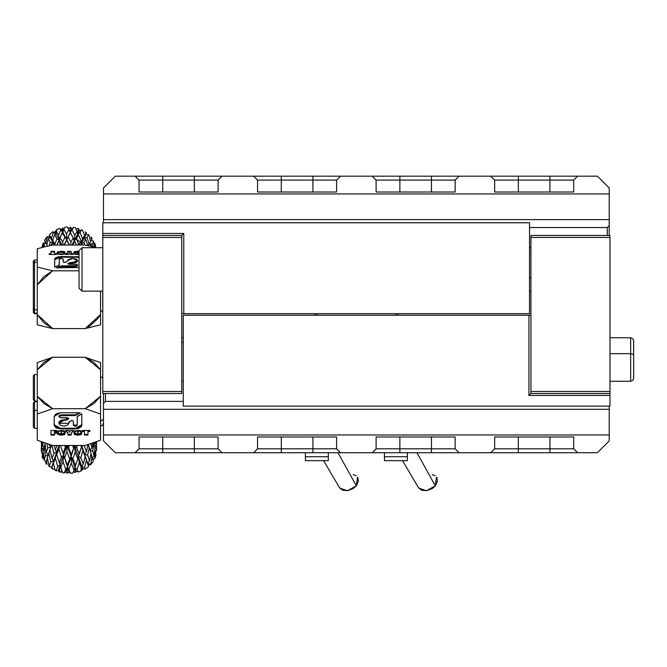 <?xml version="1.0" encoding="UTF-8"?>
<svg xmlns="http://www.w3.org/2000/svg" width="667" height="667" viewBox="0 0 667 667"><rect width="100%" height="100%" fill="white"/><g stroke="black" fill="none" stroke-linecap="round" stroke-linejoin="round"><path stroke-width="1" d="M55.961 427.213L54.169 424.679L60.313 428.256L60.313 428.898L60.313 428.256L75.671 428.256L75.671 428.898L60.313 428.898L54.169 425.321L54.169 416.391L60.313 412.815L80.19 412.815L74.946 415.499L60.855 415.499L60.855 414.857L58.929 415.975L58.929 416.617L60.855 417.734L67.425 417.734L68.759 418.509L66.942 419.885L63.849 420.41L63.849 419.768L58.929 422.628L58.929 423.27L68.759 423.27L69.66 421.469L72.028 420.41L68.993 422.044L67.934 424.854L64.324 426.113L60.372 425.288L59.029 423.828L59.305 422.178L61.114 420.894L66.942 419.885L68.601 418.876L68.659 418.209L60.122 417.642L58.929 416.617L59.496 415.824L75.529 415.424L80.19 412.815L60.313 412.815L55.961 413.865L54.169 416.391L54.169 425.321L55.961 427.855L60.313 428.898L75.671 428.898L78.022 428.631L81.349 426.697L81.816 425.321L81.816 413.765L77.322 416.475L77.205 425.104L76.647 425.888L75.288 426.221L73.512 425.529L73.37 421.185L72.028 420.41L73.37 421.185L73.37 425.104L77.205 425.104L77.205 416.817L81.816 413.765L81.816 425.321L75.671 428.898L75.671 428.256L81.816 424.679L81.816 413.765M100.517 421.486L103.477 419.176L100.517 421.486M41.254 450.809L41.396 446.09L41.254 450.809M100.517 362.615L85.201 357.295L52.618 357.295L37.302 362.615L37.302 365.816L37.302 362.615L52.618 357.295L85.201 357.295L94.055 362.556L100.517 369.76L100.517 362.615L85.201 357.295L100.517 369.76L100.517 396.265L100.517 362.615M85.201 445.498L52.618 445.498L37.302 440.178L37.302 414.04L52.618 408.721L85.201 408.721L100.517 414.04L100.517 440.178L85.201 445.498L52.618 445.498L37.302 440.178L37.302 365.816L37.302 369.76L43.764 362.556L52.618 357.295L37.302 369.76L37.302 414.04L52.618 408.721L43.764 403.468L37.302 396.265L52.618 408.721L85.201 408.721L100.517 414.04L100.517 396.265L94.055 403.468L85.201 408.721L100.517 396.265L100.517 440.178L85.201 445.498M81.799 432.391L81.424 431.074L79.398 430.457L74.32 431.082L74.137 434.275L77.847 435.184L81.324 434.551L81.799 432.391L77.847 434.542L77.847 435.184L81.799 433.166L81.799 432.391L77.847 430.373L73.987 432.391L73.987 433.166L77.847 435.184L77.847 434.542L73.987 432.391M65.166 432.391L64.791 431.074L62.765 430.457L57.696 431.082L57.504 434.275L61.214 435.184L64.691 434.551L65.166 432.391L61.214 434.542L61.214 435.184L65.166 433.166L65.166 432.391L61.214 430.373L57.354 432.391L57.354 433.166L61.214 435.184L61.214 434.542L57.354 432.391M50.917 435.076L54.502 435.076L54.502 433.208L56.437 433.208L56.437 432.241L54.502 432.241L54.502 431.499L56.712 431.499L56.712 430.482L50.917 430.482L50.917 435.076L54.502 435.076L54.502 433.208L56.437 433.208L56.437 432.241L54.502 432.241L54.502 431.499L56.712 431.499L56.712 430.482L50.917 430.482L50.917 435.076M70.352 430.482L69.568 432.299L68.784 430.482L65.624 430.482L67.917 433.408L67.917 435.076L71.227 435.076L71.227 433.4L73.62 430.482L70.352 430.482L69.568 432.299L68.784 430.482L65.624 430.482L67.917 433.408L67.917 435.076L71.227 435.076L71.227 433.4L73.62 430.482L70.352 430.482M82.441 430.482L82.441 431.499L84.367 431.499L84.367 435.076L87.952 435.076L87.952 431.499L89.878 431.499L89.878 430.482L82.441 430.482L82.441 431.499L84.367 431.499L84.367 435.076L87.952 435.076L87.952 431.499L89.878 431.499L89.878 430.482L82.441 430.482L84.367 430.857L84.367 431.499L84.367 430.857L82.441 430.857M96.081 441.929L96.34 450.8L96.515 441.771L96.34 450.8L95.531 451.834L96.34 450.8L95.856 445.731L94.522 445.998L95.856 445.731L96.081 441.929M95.448 442.763L94.18 444.33L95.448 442.763M93.897 443.063L92.805 450.934L94.072 456.22L94.956 448.266L93.755 442.796L92.805 450.934L94.072 456.22L92.463 458.154L94.072 456.22L94.956 448.266L93.897 443.063M91.963 447.815L92.705 443.163L91.963 447.815L90.095 450.092L91.963 447.815L90.787 443.813L91.963 447.815M89.286 447.59L87.627 455.127L89.553 460.814L91.037 453.143L88.177 444.647L89.286 447.59L87.627 455.127L89.553 460.814L87.535 463.382L89.553 460.814L91.037 453.143L89.286 447.59M86.81 461.347L81.749 445.498L88.453 466.008L88.261 466.883L88.453 466.008L86.41 460.247L84.542 467.567L85.093 469.051L88.261 466.883L85.093 469.051L82.575 468.818L82.55 469.935L81.499 469.977L82.55 469.935L81.741 466.358L81.799 468.951L79.306 462.631L77.105 469.451L78.122 472.019L76.18 471.269L75.379 472.494L73.57 471.811L72.945 473.061L70.402 473.27L69.193 472.153L67.334 473.22L65.791 472.011L64.299 472.986L62.556 472.703L64.299 472.986L65.733 469.31L63.023 461.672L60.764 467.384L62.556 472.703L60.23 464.824L60.764 467.384L63.023 461.672L63.623 455.219L61.481 457.137L58.871 449.166L56.728 454.586L59.255 462.74L61.481 457.137L63.623 455.219L63.023 461.672L65.733 469.31L67.484 467.142L65.733 469.31L64.299 472.986L65.791 472.011L67.484 467.142L65.791 472.011L67.334 473.22L67.484 467.142L67.334 473.22L69.193 472.153L62.84 452.618L69.193 472.153L70.402 473.27L72.945 473.061L73.995 470.118L71.269 463.148L68.934 469.418L70.402 473.27L67.5 467.1L68.934 469.418L71.269 463.148L71.027 456.653L69.676 458.996L66.933 451.684L64.607 457.654L67.342 465.166L69.676 458.996L66.933 451.684L67.125 445.498L66.933 451.684L64.607 457.654L67.5 467.1L71.027 456.653L71.269 463.148L73.995 470.118L74.879 467.625L72.945 473.061L74.879 467.625L73.57 471.811L75.379 472.494L74.879 467.625L75.379 472.494L76.18 471.269L67.259 445.498L76.18 471.269L78.122 472.019L81.207 470.96L78.122 472.019L77.105 469.451L74.887 467.584L77.105 469.451L79.306 462.631L78.247 456.286L79.306 462.631L81.049 467.033M86.427 451.759L88.086 444.672L86.427 451.759L84.651 454.21L87.627 455.127L84.651 454.21L86.427 451.759L84.209 445.814L86.427 451.759M87.652 463.707L84.634 454.252L85.151 456.812L82.85 450.767L80.782 457.837L83.2 464.057L85.151 456.812L81.624 445.498L82.85 450.767L80.782 457.837L83.2 464.057L81.749 466.316L84.542 467.567L85.093 469.051L82.575 468.818L74.454 445.498L82.575 468.818L81.741 466.358L81.207 470.96L81.799 468.951M81.449 447.165L81.441 445.498L81.449 447.165L78.264 456.245L79.315 454.144L76.722 447.615L74.546 445.714L76.722 447.615L77.422 445.498L76.722 447.615L79.315 454.144L81.449 447.165L80.79 445.498M75.304 466.241L77.814 458.854L75.171 452.201L72.87 458.738L75.563 465.591L77.814 458.854L75.171 452.201L74.529 445.756L73.603 448.241L72.528 445.498L73.603 448.241L74.529 445.756L75.171 452.201L72.87 458.738L75.563 465.591L74.887 467.584L75.529 465.499M69.285 445.498L68.534 447.482L71.286 454.677L73.603 448.241L71.044 456.612L72.87 458.738L71.044 456.612L74.529 445.756L71.044 456.612L71.286 454.677L67.35 445.498L68.534 447.482L69.285 445.498M63.632 455.177L67.025 445.498L63.632 455.177L60.439 445.498L63.04 453.201L65.341 447.332L64.682 445.498L65.341 447.332L66.875 445.498L65.341 447.332L63.04 453.201L64.607 457.654M60.689 454.777L58.871 449.166L59.48 445.498L58.871 449.166L56.728 454.586L59.255 462.74L60.23 464.824L63.623 455.219L60.23 464.824L59.255 462.74L61.481 457.137M53.318 463.415L55.236 470.36L56.095 470.744L57.762 466.508L55.303 458.229L53.318 463.415L55.236 470.36L56.095 470.744L57.762 466.508L55.303 458.229L56.687 452.026L53.935 453.335L51.834 445.281L53.935 453.335L56.687 452.026L55.303 458.229L53.318 463.415L53.744 460.847L53.318 463.415M57.545 470.685L56.095 470.744L57.545 470.685M55.319 449.766L54.119 445.498L55.319 449.766L56.987 445.498L55.319 449.766L56.695 451.984L56.728 454.586L56.695 451.984L58.946 445.498L56.695 451.984M51.551 445.197L49.933 449.708L52.026 458.437L53.935 453.335L52.026 458.437L53.744 460.847L56.687 452.026L53.744 460.847L52.026 458.437L49.933 449.708L51.551 445.197M47.265 457.795L49.15 466.541L50.784 461.864L48.799 453.035L47.265 457.795L49.016 466.433L50.784 461.864L48.799 453.035L49.967 449.85L47.265 457.795M50.984 466.917L49.15 466.541L50.984 466.917M47.741 447.857L46.965 443.797L47.741 447.857L50.775 447.265L47.741 447.857L46.306 452.534L48.199 454.852L46.306 452.534L47.741 447.857M44.839 443.38L46.306 452.534L44.914 443.096M44.089 446.473L43.147 450.925L44.272 460.23L45.423 455.703L44.089 446.473L45.023 444.639L43.147 450.925L44.272 460.23L45.148 461.231L44.272 460.23L45.423 455.703L44.089 446.473M42.605 445.481L43.147 442.463L42.605 445.481L43.939 447.107L42.605 445.481L42.321 442.154M41.396 441.804L41.662 452.81L42.154 448.482L41.738 441.929L42.154 448.482L43.588 448.733L42.154 448.482L41.662 452.81L42.596 453.994L41.662 452.81L41.396 441.804M41.346 442.763L41.312 441.771L41.346 442.763M96.565 446.982L96.557 450.075M94.731 458.871L95.99 455.386L95.448 451.259L94.731 458.871L92.796 459.388L94.731 458.871L95.99 455.386L94.764 450.125L95.448 451.259L94.731 458.871M90.762 464.599L93.305 461.414L91.963 456.303L90.762 464.599L88.119 465.041L90.762 464.599L93.305 461.414L90.895 453.935L91.963 456.303L90.762 464.599M58.996 471.811L59.48 471.953L59.238 471.21L58.996 471.811L58.329 470.243L60.222 464.857L57.762 466.508L60.222 464.857L58.329 470.243L59.48 471.953L60.222 464.857L58.996 471.811M61.489 471.953L59.48 471.953L62.131 471.444L61.489 471.953M51.509 468.292L52.535 468.934L52.018 466.9L51.509 468.292L53.727 460.88L50.784 461.864L53.727 460.88L51.509 468.292L52.535 468.934L52.018 466.9L53.727 460.88L51.509 468.292M54.861 469.443L52.535 468.934L54.861 469.443M45.715 463.056L46.915 464.449L46.298 460.997L45.715 463.056L46.915 464.449L46.298 460.997L47.399 458.487L45.715 463.056M42.196 456.628L43.088 458.854L42.605 453.944L42.196 456.628L43.088 458.854L42.605 453.944L43.338 452.693L42.196 456.628M37.302 401.734L34.534 401.734L34.534 410.405L34.534 401.734L33.35 403.143L33.35 427.08L33.35 411.339L34.534 410.405L37.302 410.405L34.534 410.405L34.534 428.264L34.534 410.405L33.35 411.339L33.35 403.143L34.534 401.734L37.302 401.392M37.302 404.911L37.302 405.803M100.517 433.033L100.517 440.17M37.302 440.178L37.302 433.033M34.534 401.05L37.302 401.05L34.534 401.05L34.534 374.529L34.534 401.05L33.35 399.65L33.35 375.713L33.35 399.65L34.534 401.05M47.982 455.519L45.423 455.703L47.982 455.519M48.766 444.372L50.809 447.165L48.866 444.405M78.264 456.245L80.782 457.837L78.264 456.245M83.517 445.498L84.209 445.814L83.517 445.498M87.585 463.523L90.587 464.032L87.585 463.523M90.32 450.809L92.805 450.934L90.32 450.809M50.283 448.708L51 446.707M46.115 461.647L45.148 461.231M67.5 467.1L67.342 465.166L71.027 456.653L67.5 467.1M77.814 458.854L78.247 456.286M84.542 467.567L81.749 466.316L83.2 464.057L85.151 456.812L84.634 454.252L86.41 460.247L84.542 467.567M81.357 467.834L80.882 469.668L81.357 467.834M76.03 415.233L76.03 414.591L79.081 412.815L76.03 414.591L76.03 415.233M74.946 414.857L76.03 414.591L74.946 414.857L74.946 415.499L74.946 414.857L60.855 414.857L74.946 414.857M58.929 416.617L60.855 415.499L60.855 414.857L59.496 415.182L59.013 416.291M68.367 418.417L68.367 419.059L68.367 418.417L66.942 419.243L68.367 418.417M66.942 419.885L66.942 419.243L66.942 419.885M64.774 419.768L66.942 419.243L64.774 419.768L64.774 420.41L64.774 419.768L63.849 419.768L64.774 419.768M58.929 423.27L63.849 420.41L63.849 419.768L61.114 420.252L59.305 421.536L58.929 422.653M81.816 424.679L80.015 427.213M75.671 428.256L60.313 428.256M50.917 434.434L54.502 434.434L50.917 434.434L50.917 430.482M56.712 430.482L54.502 430.857L54.502 431.499L54.502 430.857L56.712 430.857M56.437 432.241L54.502 432.566L54.502 433.208L54.502 432.566L56.437 432.566M57.42 433.417L57.754 433.875M58.029 434.042L62.781 434.459M63.673 434.309L64.407 434.059M65.041 433.567L65.166 432.524M61.014 430.632L61.556 430.749M61.581 431.024L61.206 434.325L60.939 431.024M61.581 433.767L60.947 434.109L61.114 431.241L61.581 433.767M73.095 430.482L71.227 433.4L73.095 430.482M71.227 434.434L67.917 434.434L71.227 434.434M67.917 432.766L66.125 430.482L67.917 432.766M74.054 433.417L74.379 433.875M74.662 434.042L79.406 434.459M80.307 434.309L81.04 434.059M81.674 433.567L81.799 432.524M77.647 430.632L78.164 430.682M78.189 430.749L77.839 434.325L77.572 431.024M77.856 431.232L78.214 433.767L77.764 434.325L77.856 431.232M89.878 430.482L87.952 430.857L87.952 431.499L87.952 430.857L89.878 430.857M87.952 434.434L84.367 434.434L87.952 434.434M77.589 265.116L75.671 265.9L75.671 266.617L77.589 265.841L77.589 265.116L75.671 264.332L69.101 264.332L67.767 263.79L69.585 263.548L69.585 262.823L68.159 263.407L69.585 262.823L69.585 263.548L71.753 263.182L71.753 262.456L70.577 262.556L69.585 262.823L71.753 262.456L71.753 263.182L72.678 263.182L72.678 262.456L71.753 262.456L76.155 261.873L77.589 260.463L76.155 259.046L72.678 258.462L67.767 260.463L66.867 261.722L65.441 262.298L63.157 261.914L63.015 258.879L61.239 258.396L59.313 259.18L59.313 264.974L54.711 267.108L54.711 259.021L60.855 256.52L79.065 256.803L58.504 256.712L55.178 258.062L54.711 259.021L54.711 267.108L59.196 265.216L59.313 259.18L59.88 258.621L61.239 258.396L63.157 259.18L63.157 261.914L63.982 262.423L66.867 261.722L68.142 259.696L70.802 258.613L72.678 258.462L77.589 260.463L72.678 262.456L72.678 263.182L77.589 261.181L76.155 262.598L67.767 263.849L76.405 264.399L77.447 264.816L77.03 265.666L60.997 265.95L56.336 267.775L78.564 267.584L56.336 267.775L60.497 266.083L60.497 266.8L58.112 267.775L61.581 265.9L61.581 266.617L60.497 266.8L61.581 266.617L61.581 265.9L75.671 265.9L75.671 266.617L61.581 266.617L75.671 266.617L77.447 265.541M76.663 239.336L80.44 242.038L76.663 239.336M34.534 262.273L34.534 259.947L34.534 262.273L37.302 262.273L34.534 262.273L34.534 309.805L37.302 309.805L34.534 309.805L34.534 262.273L33.35 263.357L34.534 262.273M37.302 259.947L34.534 259.947L33.35 261.13L33.35 263.357L33.35 261.356M102.726 291.162L102.726 306.57M52.618 245.072L85.201 245.072L96.573 247.699L85.201 245.072L52.618 245.072L44.747 246.798L52.618 245.072M79.065 270.802L52.618 270.802L37.302 267.083L37.302 248.791L44.747 246.798L37.302 248.791L37.302 275.888L37.302 267.083L52.618 270.802L79.065 270.802M57.17 253.143L57.537 254.069L61.122 254.561L64.382 254.177L64.982 253.143L64.824 251.826L62.656 251.251L57.287 251.876L57.17 253.143L57.17 252.601L57.17 253.143L61.122 254.561L64.982 253.143L64.982 252.601L61.122 251.192L57.17 252.601M73.804 253.143L74.746 254.277L79.065 254.519L73.804 253.143L74.27 251.634L77.747 251.192L73.804 252.601M79.065 251.234L77.747 251.192L77.747 251.792L77.747 251.192L79.065 251.234M68.609 254.486L69.393 253.21L70.177 254.486L73.337 254.486L71.044 252.434L71.044 251.267L67.734 251.267L67.734 252.443L65.349 254.486L68.609 254.486L69.393 253.21L70.177 254.486L73.337 254.486L71.044 252.434L71.044 251.267L67.734 251.267L67.734 252.443L65.349 254.486L68.609 254.486M56.528 254.486L56.528 253.777L54.594 253.777L54.594 251.267L51.009 251.267L51.009 253.777L49.083 253.777L49.083 254.486L56.528 254.486L56.528 253.777L54.594 253.777L54.594 251.267L51.009 251.267L51.009 253.777L49.083 253.777L49.083 254.486L56.528 254.486L56.528 253.777M37.302 324.829L52.618 328.548L85.201 328.548L100.517 324.829L100.517 291.162L100.517 314.557L97.632 318.834L89.878 325.913L85.201 328.548L52.618 328.548L43.764 322.645L37.302 314.557L37.302 275.888L37.302 284.801L43.764 276.713L52.618 270.802L37.302 284.801L37.302 320.027L37.302 314.557L52.618 328.548L37.302 324.829L37.302 320.027L37.302 324.829M56.02 231.115L56.612 229.606L59.696 228.414L56.612 229.606L56.086 234.025L55.278 231.065L55.253 232.491L62.023 245.072L55.253 232.491L52.726 231.749L53.285 232.65L56.07 234.059L54.619 234.809L52.668 240.328L53.185 243.197L52.668 240.328L54.977 244.039L57.045 238.711L59.555 240.504L58.504 241.079L60.939 245.072L58.504 241.079L59.555 240.504L57.045 238.711L54.619 234.809L52.668 240.328L54.977 244.039L57.045 238.711L54.619 234.809L56.07 234.059L53.285 232.65L51.409 238.261L53.185 243.197L51.409 238.261L49.366 234.859L52.726 231.749L49.366 234.859L54.16 245.072L49.967 236.777L47.065 236.743L44.514 240.328L45.865 243.122L47.24 237.068L50.358 237.66L48.266 238.903L50.192 242.204L53.177 243.238L51.401 244.197L52.001 245.189L51.401 244.197L53.177 243.238L50.192 242.204L49.158 245.773L50.192 242.204L48.266 238.903L46.782 244.889L47.465 246.148L46.782 244.889L48.266 238.903L50.358 237.66L47.065 236.743L44.514 240.328L45.865 243.122L47.065 236.743L49.967 236.777L49.575 235.768L50.367 237.619L49.366 234.859L51.409 238.261L53.285 232.65L52.726 231.749L55.253 232.491L55.278 231.065L56.086 234.025L56.02 231.115L58.513 235.143L60.722 230.09L59.696 228.414L61.647 229.748L62.44 228.056L63.632 228.473L62.44 228.056L62.94 232.158L63.824 229.365L66.55 234.109L68.884 229.69L67.417 227.005L68.626 228.756L70.485 227.105L72.028 228.906L73.528 227.322L75.263 227.647L73.528 227.322L72.086 229.832L74.796 235.334L77.064 231.541L75.263 227.647L77.064 231.541L77.589 234.409L77.064 231.541L74.796 235.334L74.204 240.787L76.346 238.636L78.948 244.514L81.091 241.045L78.573 234.959L76.346 238.636L74.204 240.787L74.796 235.334L72.086 229.832L70.335 232.266L67.417 227.005L64.874 227.239L67.417 227.005L70.727 233.15L68.626 228.756L70.485 227.105L70.335 232.266L73.528 227.322L72.028 228.906L66.792 239.62L68.142 236.985L70.894 242.121L73.212 238.044L70.485 232.683L68.142 236.985L70.894 242.121L70.777 245.072L70.894 242.121L73.212 238.044L70.318 232.291L66.792 239.62L66.55 234.109L66.792 239.62L72.028 228.906L70.485 227.105L70.335 232.266M51.401 244.197L51.026 245.381L51.401 244.197M58.504 241.079L56.862 245.072L58.504 241.079M56.778 232.324L58.513 235.143L59.571 240.47L60.013 237.585L62.656 241.988L64.949 237.26L62.256 232.65L60.013 237.585L62.656 241.988L63.023 245.072L62.656 241.988L64.949 237.26L62.256 232.65L62.931 232.191L59.696 228.414L61.647 229.748L69.451 245.072L61.647 229.748L62.44 228.056L62.94 232.158L63.824 229.365L66.55 234.109L68.884 229.69M69.268 245.072L66.533 240.045L64.457 245.072M74.187 240.812L71.986 245.072L74.187 240.812L73.212 238.044L76.563 245.072L74.779 241.254L72.653 244.922M77.13 240.362L78.839 245.072L81.091 241.045L78.573 234.959L77.589 234.409L74.204 240.787L77.589 234.409L78.573 234.959L76.346 238.636M84.501 235.543L82.591 230.273L81.724 229.848L80.057 232.533L82.516 238.753L84.501 235.543L82.591 230.273L81.724 229.848L80.057 232.533L82.516 238.753L81.141 243.939L81.091 241.045L81.124 243.955L83.884 242.454L84.801 245.072L83.884 242.454L81.141 243.939L80.524 245.072L81.124 243.955L82.508 244.672L82.258 245.072L82.508 244.672L81.124 243.955L82.516 238.753L84.501 235.543L84.084 238.436L84.501 235.543M80.273 230.39L81.724 229.848L80.273 230.39M82.658 245.072L82.508 244.672L82.658 245.072M85.793 239.353L83.884 242.454L85.793 239.353L84.084 238.436L81.141 243.939L84.084 238.436L85.793 239.353L87.736 245.573M90.012 242.488L90.554 241.412L88.803 234.684L87.044 237.31L89.019 244.139L90.554 241.412L88.803 234.684L87.044 237.31L89.019 244.139L88.311 245.698L90.554 241.412L88.644 245.348M86.835 234.634L88.678 234.559L86.835 234.634M91.512 245.539L91.104 246.315L91.512 245.539L89.236 244.072L91.512 245.539L91.713 246.465L91.512 245.539M92.405 243.78L92.98 246.773L92.405 243.78L89.253 244.039L92.405 243.78L93.555 241.312L92.671 240.77L93.555 241.312L92.405 243.78M94.464 247.14L93.555 241.312L94.464 247.14M91.646 240.512L92.671 240.77L91.646 240.512M43.747 244.489L43.355 247.14L43.747 244.489L45.815 243.03L43.747 244.489L44.756 246.79L43.747 244.489M95.623 245.698L94.739 243.197L95.214 247.098L95.623 245.698L94.739 243.197L95.064 247.299L95.623 245.698M43.088 243.18L41.929 247.515L43.088 243.18L45.631 242.663L43.088 243.18L42.58 247.349L43.088 243.18M64.874 227.239L63.824 229.365L64.874 227.239M78.823 228.648L78.339 228.489L79.49 230.89L77.605 234.392L80.057 232.533L77.605 234.392L79.49 230.89L78.339 228.489L77.605 234.392L78.823 228.648M76.338 228.973L78.339 228.489L76.338 228.973M86.318 232.6L85.284 231.874L85.801 233.433L86.318 232.6L86.143 234.034L84.092 238.411L87.044 237.31L84.092 238.411L86.143 234.034L86.318 232.6L85.284 231.874L85.801 233.433L84.092 238.411L86.318 232.6M37.302 313.207L34.534 313.207L34.534 313.682L33.35 312.264L33.35 263.357L33.35 308.021L34.534 309.805L33.35 308.021L33.35 312.498L34.534 313.207L34.534 309.805L34.534 313.207L37.302 313.207M92.104 238.478L90.904 236.91L91.521 239.62L92.104 238.478L90.904 236.91L91.521 239.62L90.554 241.396L92.104 238.478M100.517 314.557L85.201 328.548L100.517 324.829L100.517 314.557M37.302 259.063L37.302 248.791M69.285 245.047L66.775 239.653L64.949 237.26M64.074 245.072L64.215 244.647L64.074 245.072M54.977 244.039L55.269 245.072L54.977 244.039M45.865 243.122L46.807 244.797M74.779 241.254L72.561 245.072M66.533 240.045L64.215 244.647M60.722 230.09L62.931 232.191L60.013 237.585L59.571 240.47L58.513 235.143L60.722 230.09M56.703 232.208L56.937 231.541L56.703 232.208M55.278 231.065L55.87 231.074M79.065 257.529L76.213 257.245L76.213 256.52L76.213 257.245L60.855 257.245L60.855 256.52L60.855 257.245L54.711 259.746L54.711 267.108M63.157 259.897L63.157 261.914M54.711 259.746L56.512 257.971L58.504 257.429M60.855 257.245L76.213 257.245M74.037 252.493L73.804 253.235L77.414 251.918L74.554 252.251M78.006 251.918L79.065 251.951L78.006 251.918M77.405 254.552L77.756 251.792L78.031 253.652L77.38 253.652L77.405 254.552M77.38 252.184L78.014 251.943L77.897 253.944L77.405 253.844L77.38 252.184M66.191 254.486L67.734 253.16L67.734 252.443L67.734 253.16L66.191 254.486M67.734 251.993L71.044 251.993L67.734 251.993M71.044 253.152L71.044 252.434L71.044 253.152L72.536 254.486L71.044 253.152M57.404 252.493L57.17 253.235L60.78 251.918L57.921 252.251M61.122 251.792L61.106 254.561L61.131 251.792M64.307 252.259L61.372 251.918L64.974 253.227L64.982 252.601M64.907 252.701L64.582 252.376M49.083 254.486L49.083 253.777M51.009 254.486L51.009 253.777L51.009 254.486M51.009 251.993L54.594 251.993L51.009 251.993M54.594 254.486L54.594 253.777L54.594 254.486M316.858 313.682L316.858 315.258L316.858 313.682M314.882 315.258L314.882 313.682L314.882 315.258M115.341 452.76L135.093 452.76L139.044 448.808L139.044 436.96L218.067 436.96L218.067 448.808L222.019 452.76L253.627 452.76L257.579 448.808L257.579 436.96L336.602 436.96L336.602 448.808L340.554 452.76L372.161 452.76L376.113 448.808L376.113 436.96L455.136 436.96L455.136 448.808L459.088 452.76L490.695 452.76L494.647 448.808L494.647 436.96L573.67 436.96L573.67 448.808L577.622 452.76L597.382 452.76L609.229 440.904L609.229 434.984L103.485 434.984L103.485 440.904L115.341 452.76L135.093 452.76L139.044 448.808L194.364 448.808L194.364 436.96L194.364 448.808L139.044 448.808L139.044 436.96L218.067 436.96L218.067 448.808L194.364 448.808L218.067 448.808L222.019 452.76L253.627 452.76L257.579 448.808L312.898 448.808L312.898 436.96L312.898 448.808L257.579 448.808L257.579 436.96L336.602 436.96L336.602 448.808L312.898 448.808L336.602 448.808L340.554 452.76L372.161 452.76L376.113 448.808L431.432 448.808L431.432 436.96L431.432 448.808L376.113 448.808L376.113 436.96L455.136 436.96L455.136 448.808L431.432 448.808L455.136 448.808L459.088 452.76L490.695 452.76L494.647 448.808L549.967 448.808L549.967 436.96L549.967 448.808L494.647 448.808L494.647 436.96L573.67 436.96L573.67 448.808L549.967 448.808L573.67 448.808L577.622 452.76L597.382 452.76L609.229 440.904L609.229 406.136L609.229 409.296L103.485 409.296L103.485 440.904L115.341 452.76M137.202 452.76L219.91 452.76M255.736 452.76L338.452 452.76M374.27 452.76L456.987 452.76M492.805 452.76L575.521 452.76M103.485 193.955L103.485 219.643L609.229 219.643L609.229 193.955L103.485 193.955L103.485 222.803L103.485 219.643L609.229 219.643L609.229 188.036L597.382 176.18L577.622 176.18L573.67 180.132L573.67 191.988L494.647 191.988L494.647 180.132L490.695 176.18L459.088 176.18L455.136 180.132L455.136 191.988L376.113 191.988L376.113 180.132L372.161 176.18L340.554 176.18L336.602 180.132L336.602 191.988L257.579 191.988L257.579 180.132L253.627 176.18L222.019 176.18L218.067 180.132L218.067 191.988L139.044 191.988L139.044 180.132L135.093 176.18L115.341 176.18L103.485 188.036L103.485 193.955L609.229 193.955L609.229 188.036L597.382 176.18L577.622 176.18L573.67 180.132L573.67 191.988L494.647 191.988L494.647 180.132L518.359 180.132L518.359 191.988L518.359 180.132L549.967 180.132L549.967 191.988L549.967 180.132L573.67 180.132L494.647 180.132L490.695 176.18L459.088 176.18L455.136 180.132L455.136 191.988L376.113 191.988L376.113 180.132L399.825 180.132L399.825 191.988L399.825 180.132L431.432 180.132L431.432 191.988L431.432 180.132L455.136 180.132L376.113 180.132L372.161 176.18L340.554 176.18L336.602 180.132L336.602 191.988L257.579 191.988L257.579 180.132L281.282 180.132L281.282 191.988L281.282 180.132L312.898 180.132L312.898 191.988L312.898 180.132L336.602 180.132L257.579 180.132L253.627 176.18L222.019 176.18L218.067 180.132L218.067 191.988L139.044 191.988L139.044 180.132L162.748 180.132L162.748 191.988L162.748 180.132L194.364 180.132L194.364 191.988L194.364 180.132L218.067 180.132L139.044 180.132L135.093 176.18L115.341 176.18L103.485 188.036L103.485 193.955M609.229 235.443L609.229 219.643L609.229 235.443M575.521 176.18L492.805 176.18M456.987 176.18L374.27 176.18M338.452 176.18L255.736 176.18M219.91 176.18L137.202 176.18M103.485 393.497L103.485 434.984L609.229 434.984L609.229 409.296L103.485 409.296L103.485 393.497M529.498 227.547L607.262 227.547L607.262 235.443L607.262 227.547L609.229 225.571L607.262 227.547L529.498 227.547M105.461 401.392L105.461 393.497L105.461 401.392L103.485 403.368L105.461 401.392L183.217 401.392L105.461 401.392M397.84 315.258L397.84 313.682L397.84 315.258M395.865 313.682L395.865 315.258L395.865 313.682M577.622 452.76L518.359 452.76L518.359 436.96L518.359 452.76L490.695 452.76M459.088 452.76L399.825 452.76L399.825 436.96L399.825 452.76L372.161 452.76M340.554 452.76L281.282 452.76L281.282 436.96L281.282 452.76L253.627 452.76M222.019 452.76L162.748 452.76L162.748 436.96L162.748 452.76L135.093 452.76M194.364 452.76L194.364 448.808L194.364 452.76M312.898 452.76L312.898 448.808L312.898 452.76M431.432 452.76L431.432 448.808L431.432 452.76M549.967 452.76L549.967 448.808L549.967 452.76M135.093 176.18L162.748 176.18L162.748 180.132L162.748 176.18L194.364 176.18L194.364 180.132L194.364 176.18L222.019 176.18M253.627 176.18L281.282 176.18L281.282 180.132L281.282 176.18L312.898 176.18L312.898 180.132L312.898 176.18L340.554 176.18M372.161 176.18L399.825 176.18L399.825 180.132L399.825 176.18L431.432 176.18L431.432 180.132L431.432 176.18L459.088 176.18M490.695 176.18L518.359 176.18L518.359 180.132L518.359 176.18L549.967 176.18L549.967 180.132L549.967 176.18L577.622 176.18M339.295 487.419L342.388 490.17L347.715 490.679L353.352 488.477L356.311 485.834L337.961 452.76L356.311 485.834L357.479 477.13M305.386 460.664L328.306 460.664L328.306 452.76L328.306 456.712L305.386 456.712L305.386 460.664L305.386 452.76L305.386 456.712L328.306 456.712L328.306 460.664L305.386 460.664M339.711 488.111L347.515 490.712L356.311 485.834L358.462 481.107L357.879 477.772M356.203 475.854L353.193 474.604M181.799 391.521L102.776 391.521L102.776 237.419L181.799 237.419L181.799 391.521L181.799 235.443L102.776 235.443L102.776 393.497L181.799 393.497L181.799 391.521L181.799 393.497L102.776 393.497L102.776 391.521L181.799 391.521M181.949 313.682L529.498 313.682L183.775 313.682L183.775 233.475L102.776 233.475L102.776 222.803L529.498 222.803L102.776 222.803L102.776 235.293M529.498 222.803L529.498 313.682L529.498 222.803M102.776 235.443L181.799 235.443L181.799 237.419L102.776 237.419L102.776 233.475L183.775 233.475L181.799 235.443L183.775 233.475L183.775 313.682L181.799 313.682M530.915 237.419L609.946 237.419L609.946 391.521L530.915 391.521L530.915 237.419L530.915 393.497L609.946 393.497L609.946 235.443L530.915 235.443L530.915 237.419L530.915 235.443L609.946 235.443L609.946 237.419L530.915 237.419M530.765 315.258L183.217 315.258L528.948 315.258L528.948 395.473L609.946 395.473L609.946 406.136L183.217 406.136L609.946 406.136L609.946 393.647M183.217 406.136L183.217 315.258L183.217 406.136M609.946 393.497L530.915 393.497L530.915 391.521L609.946 391.521L609.946 395.473L528.948 395.473L530.915 393.497L528.948 395.473L528.948 315.258L530.915 315.258M79.065 250.659L79.065 288.194L82.033 291.162L82.033 247.699L79.065 250.659L79.065 288.194L82.033 291.162L102.776 291.162L82.033 291.162L82.033 247.699L102.776 247.699L82.033 247.699L79.065 250.659M183.217 342.58L181.799 342.58L183.217 342.58M633.65 378.281L632.783 380.373L630.69 381.249L630.69 353.702L633.65 354.494L633.65 378.247L633.65 354.494L630.69 353.702L630.69 381.207M630.69 337.819L630.69 353.702L609.946 353.702L630.69 353.702L630.69 337.785L609.946 337.785M633.65 340.779L633.65 354.494L633.567 340.053L632.783 338.653L630.69 337.785M530.915 277.722L529.498 277.722L530.915 277.722M418.317 487.419L421.411 490.17L426.738 490.679L432.374 488.477L435.334 485.834L416.983 452.76L435.334 485.834L436.501 477.13M384.409 460.664L407.329 460.664L407.329 452.76L407.329 456.712L384.409 456.712L384.409 460.664L384.409 452.76L384.409 456.712L407.329 456.712L407.329 460.664L384.409 460.664M418.743 488.111L426.538 490.712L435.334 485.834L437.494 481.107L436.902 477.772M435.226 475.854L432.216 474.604M100.517 376.705L102.776 377.739M37.302 428.264L34.534 428.264L33.35 427.08M100.517 426.088L102.151 425.604L103.485 423.128M37.302 374.529L34.534 374.529L33.35 375.713M77.589 260.463L77.589 261.181M100.517 311.506L102.776 310.463M37.302 313.682L34.534 313.682L33.35 312.498M47.449 246.148L46.882 245.072M323.545 460.664L339.303 487.444M181.799 381.249L183.217 381.249M181.799 337.785L183.217 337.785M630.69 381.249L609.946 381.249M530.915 291.162L529.498 291.162M530.915 247.699L529.498 247.699M402.568 460.664L418.326 487.444"/></g></svg>
